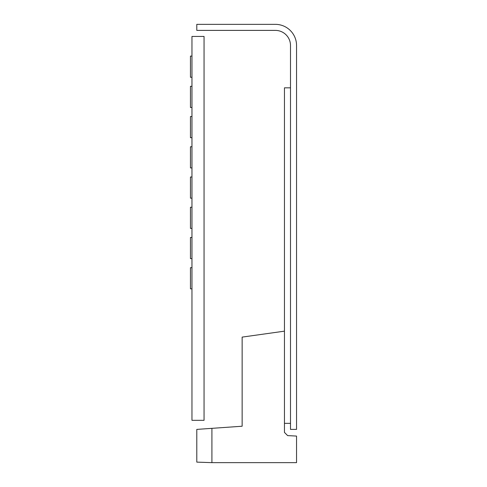 <?xml version="1.0" encoding="UTF-8"?>
<svg xmlns="http://www.w3.org/2000/svg" width="487" height="487" viewBox="0 0 487 487"><rect width="100%" height="100%" fill="white"/><g stroke="black" fill="none" stroke-linecap="round" stroke-linejoin="round"><path stroke-width="0.73" d="M191.963 420.33L204.053 420.33L204.053 36.44L191.963 36.44L191.963 420.33M290.502 45.51L290.502 429.4L296.546 429.4L296.546 45.51A21.16 21.16 0 0 0 275.392 24.35L196.797 24.35L196.797 30.395L275.392 30.395A15.115 15.115 0 0 1 290.502 45.51M290.502 87.83L284.457 87.83L284.457 331.16L242.142 337.107L242.142 426.228L211.912 428.341L211.912 462.65L296.546 462.65L296.546 436.078L287.647 435.609L284.457 432.419L284.457 331.16M290.502 423.355L284.457 423.355M211.912 428.341L196.797 429.4L196.797 462.12L211.912 462.65M191.963 177L190.454 177L190.454 198.16L191.963 198.16M191.963 207.225L190.454 207.225L190.454 228.385L191.963 228.385M191.963 237.455L190.454 237.455L190.454 258.615L191.963 258.615M191.963 146.77L190.454 146.77L190.454 167.93L191.963 167.93M191.963 116.545L190.454 116.545L190.454 137.705L191.963 137.705M191.963 86.315L190.454 86.315L190.454 107.475L191.963 107.475M191.963 267.68L190.454 267.68L190.454 288.84L191.963 288.84M191.963 56.09L190.454 56.09L190.454 77.25L191.963 77.25"/></g></svg>
